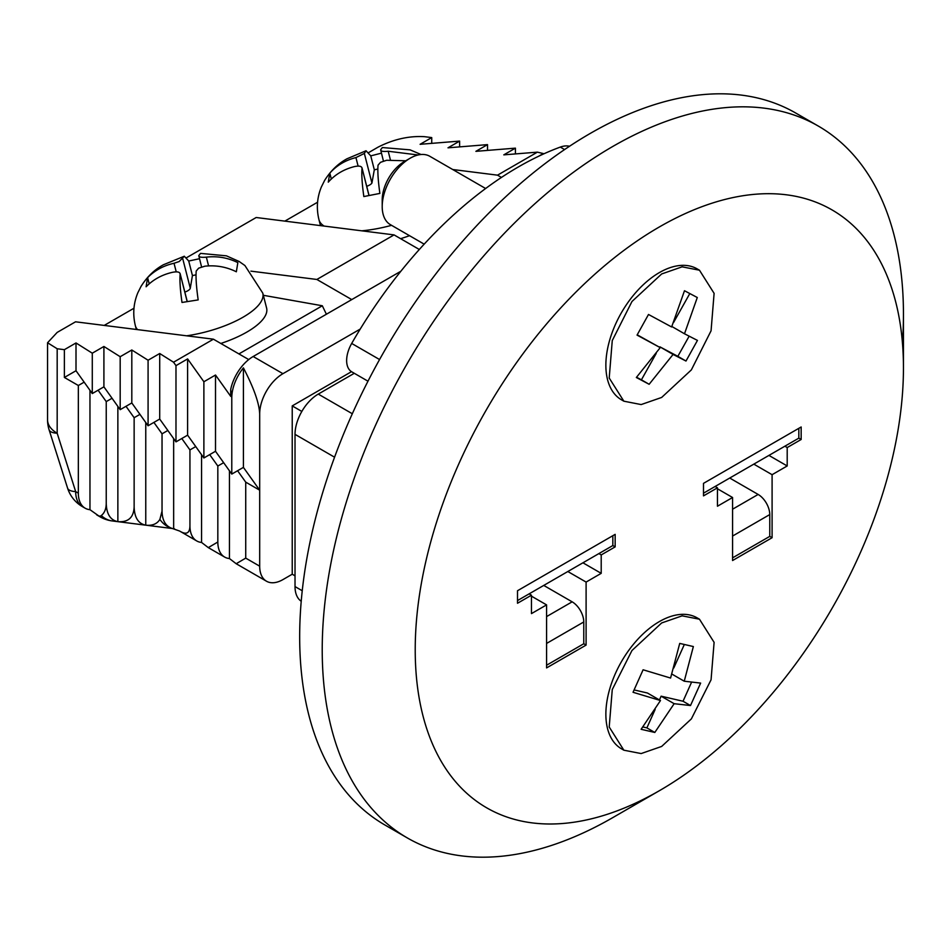 <?xml version="1.0" encoding="UTF-8"?>
<svg xmlns="http://www.w3.org/2000/svg" width="951" height="951" viewBox="0 0 951 951"><rect width="100%" height="100%" fill="white"/><g stroke="black" fill="none" stroke-linecap="round" stroke-linejoin="round"><path stroke-width="1.43" d="M382.207 206.569L382.207 199.865A31.24 18.033 -60 0 1 404.294 161.611L410.107 158.246A39.455 22.776 120 0 0 382.207 206.569A39.455 22.776 120 0 0 390.374 224.638L424.17 244.145M569.506 146.276A32.168 18.568 120 0 0 560.294 147.084A332.089 191.733 120 0 0 518.45 166.9A332.089 191.733 120 0 0 351.692 343.442A24.655 14.241 120 0 0 351.739 371.817L367.978 381.196M199.472 258.72L188.726 261.038L184.304 256.235L179.192 261.537L174.033 263.272C163.643 265.555 154.835 270.334 147.607 277.621L146.109 286.774C153.242 279.511 162.039 274.684 172.5 272.307C177.361 271.38 179.905 271.962 180.131 274.066C179.596 280.474 180.226 289.936 181.998 302.454L198.177 299.91C196.37 287.297 195.704 277.68 196.191 271.071L198.64 268.17L204.834 266.209C215.841 264.984 226.35 266.851 236.347 271.784L237.845 262.619C227.86 257.709 217.363 255.89 206.355 257.15C201.386 257.614 198.866 257.103 198.783 255.617L200.53 253.382L226.409 255.831L239.129 261.477L244.906 265.519L262.785 293.134A65.762 23.454 165.7 0 1 243.016 317.218A65.762 23.454 165.7 0 1 186.646 335.81M381.41 153.159L370.759 155.869L366.052 150.757L364.352 153.432L355.936 157.581C345.475 160.196 336.773 165.379 329.807 173.13L328.273 182.152C335.156 174.449 343.858 169.266 354.402 166.603C359.24 165.593 361.772 166.163 362.01 168.303C361.487 174.687 362.093 184.102 363.841 196.56L379.877 193.41C378.129 180.963 377.511 171.549 378.034 165.165L380.507 162.324L386.665 160.267L406.22 160.802M368.917 194.931L361.962 167.721L368.822 194.955M187.121 301.027L180.084 273.496L187.026 301.051M220.822 343.466A65.762 23.454 -14.3 0 0 246.82 332.101A65.762 23.454 -14.3 0 0 266.589 308.005L262.785 293.134M400.621 238.677A65.762 23.454 -14.3 0 0 409.524 235.682M661.658 273.959L631.975 301.491L612.266 340.553L609.211 378.011L623.856 401.191L641.164 404.567L661.658 397.447L691.353 369.903L711.063 330.805L714.106 293.36L699.472 270.215L682.117 266.839L661.658 273.959M699.472 270.215L697.142 268.871A75.628 43.663 120 0 0 659.328 272.616A75.628 43.663 120 0 0 609.936 339.245A75.628 43.663 120 0 0 621.526 399.848L623.856 401.191M661.658 622.953L631.975 650.496L612.266 689.546L609.211 727.004L623.856 750.196L641.164 753.561L661.658 746.44L691.353 718.908L711.063 679.799L714.106 642.353L699.472 619.208L682.117 615.844L661.658 622.953M699.472 619.208L697.142 617.865A75.628 43.663 120 0 0 659.328 621.609A75.628 43.663 120 0 0 609.936 688.251A75.628 43.663 120 0 0 621.526 748.841L623.856 750.184M612.836 817.587L612.836 817.587A410.987 237.286 -60 0 1 612.836 817.587L659.34 790.733A345.237 199.318 120 0 0 659.34 790.733A345.237 199.318 120 0 0 903.45 367.918A345.237 199.318 120 0 0 659.328 226.968A345.237 199.318 120 0 0 415.218 649.795A345.237 199.318 120 0 0 659.328 790.733L612.836 817.587A410.987 237.286 -60 0 1 407.337 837.938A410.987 237.286 -60 0 1 344.345 508.607A410.987 237.286 -60 0 1 612.836 146.43A410.987 237.286 -60 0 1 818.324 126.079A410.987 237.286 -60 0 1 903.45 314.222A410.987 237.286 -60 0 1 902.44 342.824M818.324 126.079L795.773 113.062A410.987 237.286 120 0 0 590.286 133.413A410.987 237.286 120 0 0 321.795 495.59A410.987 237.286 120 0 0 384.786 824.921L407.337 837.938M543.746 585.424L572.145 601.828A16.44 9.486 60 0 1 583.771 621.966L583.771 643.756L546.575 665.236M612.836 535.698L612.836 545.541L517.51 600.568M801.158 439.493L801.158 426.975L703.502 483.358L703.502 495.875L717.458 487.815L717.458 506.229L732.567 497.504L732.567 560.531L772.093 537.719L772.093 474.692L787.202 465.966L787.202 447.552L801.158 439.493L798.828 438.149L798.828 428.319M531.466 595.207L517.51 603.255L517.51 590.737L615.154 534.355L615.154 546.884L601.21 554.932L601.21 573.346L586.101 582.071L586.101 645.099L546.575 667.911L546.575 604.884L531.466 613.609L531.466 595.207L529.136 593.864M798.828 438.149L715.128 486.472L717.458 487.815M703.502 493.189L715.128 486.472M295.024 575.842L292.23 574.226L282.934 579.599A32.881 18.984 120 0 1 266.494 581.227L236.193 563.729L229.453 558.546A32.881 18.984 -60 0 1 224.638 557.06A32.881 18.984 -60 0 1 217.827 542.011L208.293 547.621L201.553 542.439A32.881 18.984 -60 0 1 196.738 540.953A32.881 18.984 -60 0 1 189.938 525.903C189.76 533.38 186.325 535.092 179.608 531.038L171.192 528.078C165.272 525.653 162.217 519.983 162.039 511.103L159.875 519.412C157.058 523.942 152.35 525.867 145.765 525.178C138.323 523.692 134.448 517.606 134.139 506.919C133.699 517.51 128.266 522.432 117.865 521.659C110.423 520.173 106.548 514.087 106.239 503.4C106.203 508.88 104.551 512.946 101.281 515.573A32.881 24.595 97.2 0 0 112.396 520.97L174.437 528.792A32.881 24.595 97.2 0 1 173.974 528.732L174.437 528.792M238.927 353.915L322.318 305.77L263.344 295.297M104.206 325.42L133.984 308.231M284.848 221.119L317.575 202.23M101.281 515.573A23.204 7.216 76.6 0 1 98.666 515.858L89.965 509.688A32.881 18.984 -60 0 1 85.15 508.203A32.881 18.984 -60 0 1 78.339 493.153L78.339 385.5L64.383 377.452L64.383 349.671L76.009 342.954L92.283 353.19L103.909 346.473L120.183 356.708L131.809 349.992L148.083 360.227L159.709 353.51L173.546 362.212L175.983 365.636L187.609 358.919L203.883 381.743L215.508 375.027L230.701 396.329L230.701 389.458A32.881 18.984 -60 0 1 253.168 356.506L400.87 271.237M452.724 169.516L497.516 175.162L501.45 177.433M419.32 249.483L394.059 234.897L256.188 217.506L186.658 257.65M326.395 314.234L322.318 305.77M250.909 271.142L316.873 279.463L351.751 299.589M248.722 359.573L213.416 339.186L75.545 321.807L57.179 332.41L47.55 342.752L57.179 348.755L57.179 433.24A32.881 9.569 162.4 0 1 49.083 429.745A32.881 32.881 0 0 1 47.55 419.807L47.55 342.752M64.383 349.671L57.179 348.755M92.283 353.19L92.283 393.559L103.909 386.843L120.183 409.667L131.809 402.951L148.083 425.763L159.709 419.058L175.983 441.87L187.609 435.166L203.883 457.978L215.508 451.273L231.782 474.085L243.408 467.381L259.682 490.193L245.727 482.145L245.727 558.118L236.193 563.729M98.096 390.195L106.239 401.607L112.052 398.255M78.339 385.5L84.152 382.147L92.283 393.559M64.383 377.452L76.009 370.735L84.152 382.147M125.996 406.303L134.139 417.715L139.952 414.363M153.896 422.41L162.039 433.822L167.851 430.47M196.738 540.953L179.608 531.038M360.215 329.07L282.934 373.684A32.881 18.984 120 0 0 259.682 413.958L259.682 566.178A32.881 18.984 120 0 0 266.494 581.227M181.796 438.518L189.938 449.93L195.74 446.578M209.696 454.626L217.827 466.038L223.64 462.685M237.595 470.733L245.727 482.145M431.73 143.363L431.73 137.586L424.515 136.682C409.013 135.767 393.524 139.262 378.022 147.167L368.774 152.517M431.73 137.586L420.104 144.302L459.618 141.105L448.004 147.821L487.518 144.623L475.892 151.34L515.418 148.142L503.792 154.858L537.386 152.148L543.318 153.551L538.682 156.226M497.516 175.162L537.386 152.148M316.873 279.463L394.059 234.897M301.217 601.246A32.881 18.984 -60 0 1 295.024 586.577L295.024 434.357A32.881 18.984 -60 0 1 318.264 394.094L354.295 373.291M292.23 574.226L292.23 405.899L301.824 411.438M684.494 290.733L697.285 297.508L684.494 333.777L697.452 340.41L685.992 361.035L673.082 354.438L649.141 384.287L636.338 377.499L660.232 347.638L637.051 335.109L648.499 314.472L671.632 326.966L684.494 290.733M700.637 683.091L690.497 705.547L674.152 703.692L654.811 732.46L641.117 729.286L660.481 700.542L633.045 692.28L643.102 669.777L670.574 678.051L679.727 643.411L693.362 646.549L684.245 681.213L700.637 683.091M690.497 705.547L683.032 701.244L691.52 682.331M674.152 703.692L661.123 696.18L683.032 701.244M684.245 681.213L671.917 674.093M673.795 667.947L684.304 644.552M660.481 700.542L647.453 693.017L634.234 689.962M654.811 732.46L646.882 727.884L655.168 709.422M642.876 726.956L646.882 727.884M659.435 699.936L661.123 696.18M673.605 322.437L689.808 293.562M684.494 333.777L671.846 326.49M660.232 347.638L637.229 334.835M649.141 384.287L641.414 379.818L656.214 353.427M636.564 377.25L641.414 379.818M673.082 354.438L659.911 346.842L677.837 356.328L689.142 336.19M685.992 361.035L677.837 356.328M173.546 362.212L213.416 339.186M351.501 371.675L292.23 405.899M47.55 419.807A32.881 18.984 180 0 0 57.179 433.24L75.676 491.619A32.881 9.569 162.4 0 1 67.58 488.125L49.083 429.745M259.682 413.958C259.243 403.212 253.81 387.853 243.408 367.882A32.881 18.984 120 0 0 231.782 397.851L230.701 389.458M515.418 148.142L515.418 153.919M487.518 144.623L487.518 150.401M459.618 141.105L459.618 146.882M243.408 367.882L243.408 467.381M231.782 397.851L231.782 474.085M203.883 381.743L203.883 457.978M215.508 375.027L215.508 451.273M175.983 365.636L175.983 441.87M187.609 358.919L187.609 435.166M148.083 360.227L148.083 425.763M159.709 353.51L159.709 419.058M120.183 356.708L120.183 409.667M131.809 349.992L131.809 402.951M103.909 346.473L103.909 386.843M76.009 342.954L76.009 370.735M229.453 558.546L229.453 470.828M217.827 542.011L217.827 466.038M201.553 542.439L201.553 454.721M189.938 525.903L189.938 449.93M173.653 528.697L173.653 438.613M162.039 511.103L162.039 433.822M145.765 525.178L145.765 422.506M134.139 506.919L134.139 417.715M117.865 521.659L117.865 406.398M106.239 503.4L106.239 401.607M89.965 509.688L89.965 390.29M201.564 266.898L198.783 255.617M418.107 154.977L388.198 151.245C383.253 151.791 380.733 151.304 380.65 149.782L382.361 147.548L410.071 149.854L421.055 154.514M383.419 161.028L380.65 149.782M331.305 178.978L329.807 173.13M377.856 169.076L374.314 169.765L371.924 183.044A8.369 2.984 165.7 0 1 366.717 186.313M371.924 183.044L364.352 153.432M374.314 169.765L370.759 155.869M149.188 283.814L147.607 277.621M196.037 274.851L192.435 275.552L190.283 288.212A8.369 2.984 165.7 0 1 184.839 292.1M192.435 275.552L188.726 261.038M485.628 188.512L429.828 156.297A39.455 22.776 120 0 0 410.107 158.246L404.294 161.611M784.884 446.209L787.202 447.552M768.931 455.41L787.202 465.966M753.822 464.136L772.093 474.692M729.738 478.044L758.137 494.449A16.44 9.486 60 0 1 769.763 514.574L732.567 536.055M732.567 557.845L769.763 536.376L769.763 514.574M769.763 536.376L772.093 537.719M717.458 488.778L732.567 497.504M612.836 545.541L615.154 546.884M598.88 553.589L601.21 554.932M582.939 562.802L601.21 573.346M567.83 571.527L586.101 582.071M583.771 643.756L586.101 645.099M531.466 596.17L546.575 604.884M560.294 147.084L564.585 149.569M391.562 225.328A65.762 23.454 165.7 0 1 361.784 230.82M324.101 226.076A65.762 23.454 165.7 0 1 318.965 219.705C316.231 208.531 317.016 197.653 321.331 187.05L324.612 180.44C330.615 170.859 338.08 163.631 347.032 158.758L366.052 150.757M137.538 329.617A65.762 23.454 165.7 0 1 135.363 325.694C132.605 314.401 133.437 303.405 137.871 292.706L141.01 286.441C147.013 276.86 154.49 269.632 163.429 264.747L184.304 256.235M583.771 621.966L546.575 643.435M85.15 508.203L82.475 506.669A32.881 18.984 120 0 1 75.676 491.619L78.339 493.153M159.875 519.412A32.881 24.595 97.2 0 0 171.192 528.078M98.666 515.858A32.881 18.984 120 0 0 100.069 516.821L96.705 514.871M245.727 558.118L259.682 566.178M318.264 394.094L352.322 413.744M295.024 586.577L302.24 590.749M334.562 457.193L295.024 434.357M253.168 356.506L282.934 373.684M358.111 166.104L355.936 157.581M390.409 159.875L388.198 151.245M176.232 271.867L174.033 263.272M190.283 288.212L182.723 258.636M208.602 265.923L206.355 257.15M351.692 343.442L379.568 359.537M732.567 509.213L758.137 494.449M546.575 616.593L572.145 601.828M135.363 325.694L136.326 329.474M318.965 219.705L320.475 225.613M100.069 516.821A32.881 32.881 0 0 0 112.396 520.97M224.638 557.06L208.293 547.621M903.45 367.918L903.45 314.222M67.58 488.125A32.881 32.881 0 0 0 82.475 506.669"/></g></svg>
